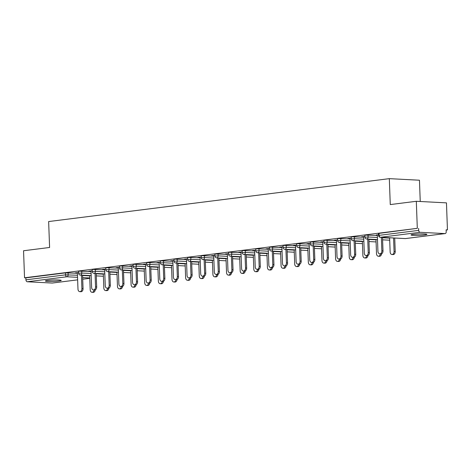 <?xml version="1.0" encoding="UTF-8"?>
<svg xmlns="http://www.w3.org/2000/svg" width="471" height="471" viewBox="0 0 471 471"><rect width="100%" height="100%" fill="white"/><g stroke="black" fill="none" stroke-linecap="round" stroke-linejoin="round"><path stroke-width="0.71" d="M58.928 280.993A7.936 0.707 177.9 0 0 61.236 280.41A7.936 0.707 177.9 0 0 56.314 279.939A7.936 0.707 177.9 0 0 47.677 280.404A7.936 0.707 177.9 0 0 45.369 280.993A7.936 0.707 177.9 0 0 50.285 281.464A7.936 0.707 177.9 0 0 58.928 280.993M424.595 234.947A7.936 0.707 177.9 0 0 426.903 234.358A7.936 0.707 177.9 0 0 421.987 233.887A7.936 0.707 177.9 0 0 413.344 234.358A7.936 0.707 177.9 0 0 411.036 234.941A7.936 0.707 177.9 0 0 415.958 235.412A7.936 0.707 177.9 0 0 424.595 234.947M420.244 201.5L419.461 180.222L389.317 178.65L48.643 221.553L49.596 247.475L23.55 250.755L24.539 277.79L417.306 228.329L416.311 201.294L446.461 202.866L447.45 229.907L446.131 229.836L446.202 231.809A1.86 1.307 82.8 0 1 445.119 233.587L405.525 238.573A1.86 1.307 82.8 0 0 405.69 238.538M446.143 230.072L447.45 229.907M420.079 232.297L380.491 237.284A1.86 1.307 82.8 0 1 379.102 235.359L378.566 235.5L378.49 233.522L379.031 233.386L379.102 235.359L418.695 230.378A1.86 1.307 82.8 0 0 420.079 232.297L444.954 233.592A1.86 1.307 82.8 0 0 445.119 233.587M379.031 233.386L417.306 228.329M418.695 230.378L418.625 228.4M52.517 283.012A1.86 1.307 -97.2 0 1 52.358 283.047A1.86 1.307 -97.2 0 1 52.193 283.053L27.318 281.758A1.86 1.307 -97.2 0 1 25.934 279.833L25.858 277.861L24.539 277.79M389.317 178.65L390.271 204.573L416.311 201.294M378.537 234.699L376.229 234.994M376.235 235.194L377.33 235.058M81.713 271.06L81.789 273.039L78.616 273.268L78.545 271.296L79.087 271.161L91.033 271.549M25.858 277.861L65.451 272.874L77.397 273.262M92.222 270.754L88.784 271.19L91.015 271.113M108.984 267.628L109.054 269.6L105.887 269.836L105.81 267.864L106.352 267.722L118.303 268.117M119.487 267.322L116.049 267.758L118.286 267.675M136.249 264.196L136.325 266.168L133.152 266.403L133.081 264.425L133.623 264.29L145.568 264.678M146.758 263.89L143.319 264.319L145.551 264.243M163.519 260.757L163.59 262.736L160.423 262.971L160.346 260.993L160.888 260.857L172.839 261.246M174.023 260.457L170.584 260.887L172.822 260.81M190.784 257.325L190.861 259.303L187.688 259.533L187.617 257.56L188.159 257.425L200.104 257.814M201.294 257.019L197.855 257.454L200.087 257.378M218.055 253.893L218.126 255.865L214.959 256.1L214.882 254.128L215.424 253.987L227.375 254.381M228.559 253.586L225.12 254.022L227.358 253.94M245.32 250.46L245.397 252.432L242.224 252.668L242.153 250.69L242.695 250.554L254.64 250.943M255.83 250.154L252.391 250.584L254.623 250.507M272.591 247.028L272.662 249L269.494 249.236L269.418 247.257L269.96 247.122L281.911 247.51M283.095 246.722L279.656 247.151L281.894 247.075M299.856 243.589L299.933 245.568L296.759 245.797L296.689 243.825L297.23 243.69L309.176 244.078M310.365 243.283L306.927 243.719L309.159 243.642M327.127 240.157L327.198 242.135L324.03 242.365L323.954 240.393L324.495 240.251L336.447 240.646M337.63 239.851L334.192 240.287L336.429 240.204M354.392 236.725L354.469 238.697L351.295 238.932L351.225 236.954L351.766 236.819L363.712 237.207M364.901 236.418L361.463 236.848L363.694 236.772M368.028 235.005L368.098 236.984L364.931 237.213L364.86 235.241L365.396 235.106L377.348 235.494M351.266 238.132L347.828 238.567L350.065 238.491M340.757 238.438L340.833 240.416L337.66 240.652L337.589 238.673L338.131 238.538L350.077 238.927M324.001 241.57L320.557 242L322.794 241.923M313.492 241.876L313.562 243.848L310.395 244.084L310.324 242.106L310.86 241.97L322.812 242.359M296.73 245.002L293.292 245.438L295.529 245.356M286.221 245.309L286.297 247.281L283.124 247.516L283.053 245.544L283.595 245.403L295.541 245.791M269.465 248.435L266.021 248.871L268.258 248.794M258.956 248.741L259.026 250.719L255.859 250.949L255.788 248.976L256.324 248.835L268.276 249.23M242.194 251.867L238.756 252.303L240.993 252.226M231.685 252.173L231.761 254.152L228.588 254.381L228.517 252.409L229.059 252.273L241.005 252.662M214.929 255.306L211.485 255.735L213.722 255.659M204.42 255.612L204.491 257.584L201.323 257.82L201.252 255.841L201.788 255.706L213.74 256.094M187.658 258.738L184.22 259.168L186.457 259.091M177.149 259.044L177.226 261.016L174.052 261.252L173.982 259.274L174.523 259.138L186.469 259.527M160.393 262.17L156.949 262.606L159.186 262.524M149.884 262.477L149.955 264.455L146.787 264.684L146.716 262.712L147.252 262.571L159.204 262.965M133.122 265.603L129.684 266.038L131.921 265.962M122.613 265.909L122.69 267.887L119.516 268.117L119.446 266.144L119.987 266.009L131.933 266.398M105.857 269.041L102.413 269.471L104.65 269.394M95.348 269.347L95.419 271.32L92.251 271.555L92.181 269.577L92.716 269.441L104.668 269.83M78.586 272.474L75.148 272.903L77.385 272.827M377.324 234.852L377.93 251.343A2.791 1.966 -87 0 0 379.75 253.881A2.791 1.966 -87 0 0 381.863 250.849L383.005 250.908A2.791 1.966 93 0 1 380.892 253.94L379.75 253.881M382.511 237.402L383.005 250.908M381.363 237.343L381.863 250.849M394.08 251.485L395.222 251.543A2.791 1.966 93 0 1 393.108 254.575L391.966 254.517A2.791 1.966 -87 0 0 394.08 251.485L393.579 237.979M389.623 237.773L390.147 251.979A2.791 1.966 -87 0 0 391.966 254.517M395.222 251.543L394.722 238.038M363.689 236.572L364.295 253.057A2.791 1.966 -87 0 0 366.114 255.6A2.791 1.966 -87 0 0 368.228 252.562L369.37 252.621A2.791 1.966 93 0 1 367.256 255.659L366.114 255.6M368.875 239.121L369.37 252.621M367.733 239.056L368.228 252.562M350.053 238.285L350.66 254.776A2.791 1.966 -87 0 0 352.479 257.313A2.791 1.966 -87 0 0 354.592 254.281L355.735 254.34A2.791 1.966 93 0 1 353.621 257.372L352.479 257.313M355.24 240.834L355.735 254.34M354.098 240.775L354.592 254.281M336.424 240.004L337.024 256.495A2.791 1.966 -87 0 0 338.849 259.032A2.791 1.966 -87 0 0 340.957 256L342.099 256.059A2.791 1.966 93 0 1 339.991 259.091L338.849 259.032M341.605 242.553L342.099 256.059M340.462 242.494L340.957 256M322.788 241.723L323.394 258.208A2.791 1.966 -87 0 0 325.214 260.751A2.791 1.966 -87 0 0 327.327 257.714L328.47 257.772A2.791 1.966 93 0 1 326.356 260.81L325.214 260.751M327.975 244.266L328.47 257.772M326.827 244.208L327.327 257.714M309.153 243.436L309.759 259.927A2.791 1.966 -87 0 0 311.578 262.465A2.791 1.966 -87 0 0 313.692 259.433L314.834 259.492A2.791 1.966 93 0 1 312.72 262.524L311.578 262.465M314.34 245.986L314.834 259.492M313.197 245.927L313.692 259.433M381.569 253.81A2.791 1.966 93 0 1 379.473 256.295L378.331 256.236A2.791 1.966 -87 0 0 380.403 253.916M375.988 239.492L376.512 253.698A2.791 1.966 -87 0 0 378.331 256.236M367.933 255.529A2.791 1.966 93 0 1 365.837 258.014L364.695 257.955A2.791 1.966 -87 0 0 366.768 255.635M362.358 241.205L362.876 255.412A2.791 1.966 -87 0 0 364.695 257.955M354.298 257.243A2.791 1.966 93 0 1 352.208 259.727L351.066 259.668A2.791 1.966 -87 0 0 353.138 257.349M348.723 242.924L349.241 257.131A2.791 1.966 -87 0 0 351.066 259.668M340.668 258.962A2.791 1.966 93 0 1 338.572 261.446L337.43 261.387A2.791 1.966 -87 0 0 339.503 259.068M335.087 244.643L335.611 258.85A2.791 1.966 -87 0 0 337.43 261.387M327.033 260.675A2.791 1.966 93 0 1 324.937 263.165L323.795 263.101A2.791 1.966 -87 0 0 325.867 260.781M321.452 246.357L321.976 260.563A2.791 1.966 -87 0 0 323.795 263.101M295.517 245.155L296.124 261.646A2.791 1.966 -87 0 0 297.943 264.184A2.791 1.966 -87 0 0 300.056 261.146L301.199 261.211A2.791 1.966 93 0 1 299.085 264.243L297.943 264.184M300.704 247.705L301.199 261.211M299.562 247.646L300.056 261.146M313.398 262.394A2.791 1.966 93 0 1 311.302 264.879L310.159 264.82A2.791 1.966 -87 0 0 312.232 262.5M307.822 248.076L308.34 262.282A2.791 1.966 -87 0 0 310.159 264.82M281.888 246.869L282.488 263.36A2.791 1.966 -87 0 0 284.313 265.897A2.791 1.966 -87 0 0 286.421 262.865L287.563 262.924A2.791 1.966 93 0 1 285.455 265.962L284.313 265.897M287.069 249.418L287.563 262.924M285.926 249.359L286.421 262.865M299.762 264.113A2.791 1.966 93 0 1 297.672 266.598L296.53 266.539A2.791 1.966 -87 0 0 298.602 264.219M294.187 249.789L294.705 263.995A2.791 1.966 -87 0 0 296.53 266.539M268.252 248.588L268.859 265.079A2.791 1.966 -87 0 0 270.678 267.616A2.791 1.966 -87 0 0 272.791 264.584L273.934 264.643A2.791 1.966 93 0 1 271.82 267.675L270.678 267.616M273.439 251.137L273.934 264.643M272.291 251.078L272.791 264.584M286.132 265.827A2.791 1.966 93 0 1 284.037 268.311L282.894 268.252A2.791 1.966 -87 0 0 284.967 265.932M280.551 251.508L281.075 265.715A2.791 1.966 -87 0 0 282.894 268.252M254.617 250.307L255.223 266.792A2.791 1.966 -87 0 0 257.042 269.335A2.791 1.966 -87 0 0 259.156 266.298L260.298 266.356A2.791 1.966 93 0 1 258.185 269.394L257.042 269.335M259.804 252.856L260.298 266.356M258.661 252.792L259.156 266.298M272.497 267.546A2.791 1.966 93 0 1 270.401 270.03L269.259 269.971A2.791 1.966 -87 0 0 271.331 267.652M266.916 253.227L267.44 267.434A2.791 1.966 -87 0 0 269.259 269.971M240.981 252.02L241.588 268.511A2.791 1.966 -87 0 0 243.407 271.049A2.791 1.966 -87 0 0 245.521 268.017L246.663 268.076A2.791 1.966 93 0 1 244.549 271.108L243.407 271.049M246.168 254.57L246.663 268.076M245.026 254.511L245.521 268.017M258.862 269.265A2.791 1.966 93 0 1 256.766 271.749L255.623 271.69A2.791 1.966 -87 0 0 257.696 269.365M253.286 254.941L253.804 269.147A2.791 1.966 -87 0 0 255.623 271.69M227.352 253.739L227.952 270.23A2.791 1.966 -87 0 0 229.777 272.768A2.791 1.966 -87 0 0 231.885 269.73L233.027 269.795A2.791 1.966 93 0 1 230.92 272.827L229.777 272.768M232.533 256.289L233.027 269.795M231.391 256.23L231.885 269.73M245.226 270.978A2.791 1.966 93 0 1 243.136 273.463L241.994 273.404A2.791 1.966 -87 0 0 244.066 271.084M239.651 256.66L240.169 270.866A2.791 1.966 -87 0 0 241.994 273.404M213.716 255.459L214.323 271.944A2.791 1.966 -87 0 0 216.142 274.487A2.791 1.966 -87 0 0 218.256 271.449L219.398 271.508A2.791 1.966 93 0 1 217.284 274.546L216.142 274.487M218.903 258.002L219.398 271.508M217.755 257.943L218.256 271.449M231.597 272.697A2.791 1.966 93 0 1 229.501 275.182L228.358 275.123A2.791 1.966 -87 0 0 230.431 272.803M226.015 258.373L226.539 272.579A2.791 1.966 -87 0 0 228.358 275.123M200.081 257.172L200.687 273.663A2.791 1.966 -87 0 0 202.506 276.2A2.791 1.966 -87 0 0 204.62 273.168L205.762 273.227A2.791 1.966 93 0 1 203.649 276.259L202.506 276.2M205.268 259.721L205.762 273.227M204.126 259.662L204.62 273.168M217.961 274.41A2.791 1.966 93 0 1 215.865 276.901L214.723 276.836A2.791 1.966 -87 0 0 216.795 274.516M212.38 260.092L212.904 274.299A2.791 1.966 -87 0 0 214.723 276.836M186.445 258.891L187.052 275.376A2.791 1.966 -87 0 0 188.871 277.919A2.791 1.966 -87 0 0 190.985 274.881L192.127 274.94A2.791 1.966 93 0 1 190.013 277.978L188.871 277.919M191.632 261.44L192.127 274.94M190.49 261.381L190.985 274.881M204.326 276.13A2.791 1.966 93 0 1 202.23 278.614L201.088 278.555A2.791 1.966 -87 0 0 203.16 276.236M198.75 261.811L199.268 276.018A2.791 1.966 -87 0 0 201.088 278.555M172.816 260.604L173.416 277.095A2.791 1.966 -87 0 0 175.241 279.633A2.791 1.966 -87 0 0 177.349 276.601L178.491 276.66A2.791 1.966 93 0 1 176.384 279.697L175.241 279.633M177.997 263.154L178.491 276.66M176.855 263.095L177.349 276.601M190.69 277.849A2.791 1.966 93 0 1 188.6 280.333L187.458 280.274A2.791 1.966 -87 0 0 189.53 277.955M185.115 263.524L185.633 277.731A2.791 1.966 -87 0 0 187.458 280.274M159.18 262.323L159.787 278.814A2.791 1.966 -87 0 0 161.606 281.352A2.791 1.966 -87 0 0 163.72 278.32L164.862 278.379A2.791 1.966 93 0 1 162.748 281.411L161.606 281.352M164.367 264.873L164.862 278.379M163.219 264.814L163.72 278.32M177.061 279.562A2.791 1.966 93 0 1 174.965 282.047L173.823 281.988A2.791 1.966 -87 0 0 175.895 279.668M171.479 265.244L172.003 279.45A2.791 1.966 -87 0 0 173.823 281.988M145.545 264.043L146.151 280.528A2.791 1.966 -87 0 0 147.971 283.071A2.791 1.966 -87 0 0 150.084 280.033L151.226 280.092A2.791 1.966 93 0 1 149.113 283.13L147.971 283.071M150.732 266.592L151.226 280.092M149.59 266.527L150.084 280.033M163.425 281.281A2.791 1.966 93 0 1 161.329 283.766L160.187 283.707A2.791 1.966 -87 0 0 162.26 281.387M157.844 266.963L158.368 281.169A2.791 1.966 -87 0 0 160.187 283.707M131.909 265.756L132.516 282.247A2.791 1.966 -87 0 0 134.335 284.784A2.791 1.966 -87 0 0 136.449 281.752L137.591 281.811A2.791 1.966 93 0 1 135.477 284.843L134.335 284.784M137.096 268.305L137.591 281.811M135.954 268.246L136.449 281.752M149.79 282.994A2.791 1.966 93 0 1 147.694 285.485L146.552 285.42A2.791 1.966 -87 0 0 148.624 283.1M144.214 268.676L144.732 282.883A2.791 1.966 -87 0 0 146.552 285.42M118.28 267.475L118.88 283.966A2.791 1.966 -87 0 0 120.706 286.503A2.791 1.966 -87 0 0 122.813 283.465L123.955 283.53A2.791 1.966 93 0 1 121.848 286.562L120.706 286.503M123.461 270.024L123.955 283.53M122.319 269.965L122.813 283.465M136.154 284.714A2.791 1.966 93 0 1 134.064 287.198L132.922 287.139A2.791 1.966 -87 0 0 134.994 284.82M130.579 270.395L131.097 284.602A2.791 1.966 -87 0 0 132.922 287.139M104.644 269.194L105.251 285.679A2.791 1.966 -87 0 0 107.07 288.217A2.791 1.966 -87 0 0 109.184 285.185L110.326 285.243A2.791 1.966 93 0 1 108.212 288.281L107.07 288.217M109.831 271.738L110.326 285.243M108.683 271.679L109.184 285.185M122.525 286.433A2.791 1.966 93 0 1 120.429 288.917L119.287 288.858A2.791 1.966 -87 0 0 121.359 286.539M116.943 272.108L117.467 286.315A2.791 1.966 -87 0 0 119.287 288.858M91.009 270.907L91.615 287.398A2.791 1.966 -87 0 0 93.435 289.936A2.791 1.966 -87 0 0 95.548 286.904L96.69 286.963A2.791 1.966 93 0 1 94.577 289.995L93.435 289.936M96.196 273.457L96.69 286.963M95.054 273.398L95.548 286.904M108.889 288.146A2.791 1.966 93 0 1 106.793 290.631L105.651 290.572A2.791 1.966 -87 0 0 107.724 288.252M103.308 273.828L103.832 288.034A2.791 1.966 -87 0 0 105.651 290.572M77.374 272.627L77.98 289.112A2.791 1.966 -87 0 0 79.799 291.655A2.791 1.966 -87 0 0 81.913 288.617L83.055 288.676A2.791 1.966 93 0 1 80.941 291.714L79.799 291.655M82.56 275.176L83.055 288.676M81.418 275.111L81.913 288.617M95.254 289.865A2.791 1.966 93 0 1 93.158 292.35L92.016 292.291A2.791 1.966 -87 0 0 94.088 289.971M89.678 275.547L90.196 289.753A2.791 1.966 -87 0 0 92.016 292.291M378.566 235.5A1.86 1.86 0 0 0 380.327 237.29A1.86 1.313 93 0 0 380.491 237.284L405.36 238.579L444.954 233.592M380.327 237.29L405.195 238.585A1.86 1.313 93 0 0 405.36 238.579A1.86 1.307 82.8 0 0 405.525 238.573A1.86 1.86 0 0 1 405.195 238.585A1.86 1.313 93 0 1 405.036 238.561M52.193 283.053L77.638 279.851L52.358 283.047M82.708 279.209L89.778 278.32L82.708 279.226M89.767 277.961L82.649 277.59M77.55 277.325L66.911 276.771L27.318 281.758M25.934 279.833L65.522 274.852L65.451 272.874M68.077 272.78L68.154 274.752A1.86 1.313 -87 0 1 66.911 276.771A1.86 1.307 -97.2 0 1 65.522 274.852L77.474 275.241M364.931 237.213A1.86 1.86 0 0 0 366.691 239.003A1.86 1.313 93 0 0 366.856 238.997A1.86 1.313 -87 0 0 368.098 236.984L377.418 237.466M382.523 237.731L389.635 238.108M351.295 238.932A1.86 1.86 0 0 0 353.056 240.722A1.86 1.313 93 0 0 353.221 240.716A1.86 1.313 -87 0 0 354.469 238.697L363.783 239.186M368.887 239.451L375.999 239.821M337.66 240.652A1.86 1.86 0 0 0 339.426 242.441A1.86 1.313 93 0 0 339.591 242.43A1.86 1.313 -87 0 0 340.833 240.416L350.153 240.905M355.252 241.17L362.37 241.541M324.03 242.365A1.86 1.86 0 0 0 325.791 244.155A1.86 1.313 93 0 0 325.956 244.149A1.86 1.313 -87 0 0 327.198 242.135L336.518 242.618M341.616 242.883L348.734 243.254M310.395 244.084A1.86 1.86 0 0 0 312.155 245.874A1.86 1.313 93 0 0 312.32 245.868A1.86 1.313 -87 0 0 313.562 243.848L322.882 244.337M327.987 244.602L335.099 244.973M296.759 245.797A1.86 1.86 0 0 0 298.52 247.587A1.86 1.313 93 0 0 298.685 247.581A1.86 1.313 -87 0 0 299.933 245.568L309.247 246.05M314.351 246.321L321.463 246.692M283.124 247.516A1.86 1.86 0 0 0 284.89 249.306A1.86 1.313 93 0 0 285.055 249.3A1.86 1.313 -87 0 0 286.297 247.281L295.617 247.77M300.716 248.034L307.834 248.405M269.494 249.236A1.86 1.86 0 0 0 271.255 251.025A1.86 1.313 93 0 0 271.42 251.019A1.86 1.313 -87 0 0 272.662 249L281.982 249.489M287.08 249.754L294.198 250.125M255.859 250.949A1.86 1.86 0 0 0 257.619 252.739A1.86 1.313 93 0 0 257.784 252.733A1.86 1.313 -87 0 0 259.026 250.719L268.346 251.202M273.451 251.467L280.563 251.838M242.224 252.668A1.86 1.86 0 0 0 243.984 254.458A1.86 1.313 93 0 0 244.149 254.452A1.86 1.313 -87 0 0 245.397 252.432L254.711 252.921M259.815 253.186L266.927 253.557M228.588 254.381A1.86 1.86 0 0 0 230.354 256.171A1.86 1.313 93 0 0 230.519 256.165A1.86 1.313 -87 0 0 231.761 254.152L241.081 254.634M246.18 254.905L253.298 255.276M214.959 256.1A1.86 1.86 0 0 0 216.719 257.89A1.86 1.313 93 0 0 216.884 257.884A1.86 1.313 -87 0 0 218.126 255.865L227.446 256.354M232.544 256.618L239.662 256.989M201.323 257.82A1.86 1.86 0 0 0 203.083 259.609A1.86 1.313 93 0 0 203.248 259.603A1.86 1.313 -87 0 0 204.491 257.584L213.81 258.073M218.915 258.338L226.027 258.709M187.688 259.533A1.86 1.86 0 0 0 189.448 261.323A1.86 1.313 93 0 0 189.613 261.317A1.86 1.313 -87 0 0 190.861 259.303L200.175 259.786M205.279 260.057L212.392 260.428M174.052 261.252A1.86 1.86 0 0 0 175.818 263.042A1.86 1.313 93 0 0 175.983 263.036A1.86 1.313 -87 0 0 177.226 261.016L186.545 261.505M191.644 261.77L198.762 262.141M160.423 262.971A1.86 1.86 0 0 0 162.183 264.761A1.86 1.313 93 0 0 162.348 264.755A1.86 1.313 -87 0 0 163.59 262.736L172.91 263.224M178.009 263.489L185.127 263.86M146.787 264.684A1.86 1.86 0 0 0 148.548 266.474A1.86 1.313 93 0 0 148.712 266.468A1.86 1.313 -87 0 0 149.955 264.455L159.275 264.938M164.379 265.202L171.491 265.573M133.152 266.403A1.86 1.86 0 0 0 134.912 268.193A1.86 1.313 93 0 0 135.077 268.187A1.86 1.313 -87 0 0 136.325 266.168L145.639 266.657M150.744 266.922L157.856 267.293M119.516 268.117A1.86 1.86 0 0 0 121.282 269.907A1.86 1.313 93 0 0 121.447 269.901A1.86 1.313 -87 0 0 122.69 267.887L132.01 268.37M137.108 268.641L144.226 269.012M105.887 269.836A1.86 1.86 0 0 0 107.647 271.626A1.86 1.313 93 0 0 107.812 271.62A1.86 1.313 -87 0 0 109.054 269.6L118.374 270.089M123.473 270.354L130.591 270.725M92.251 271.555A1.86 1.86 0 0 0 94.012 273.345A1.86 1.313 93 0 0 94.176 273.339A1.86 1.313 -87 0 0 95.419 271.32L104.739 271.808M109.843 272.073L116.955 272.444M78.616 273.268A1.86 1.86 0 0 0 80.376 275.058A1.86 1.313 93 0 0 80.541 275.052A1.86 1.313 -87 0 0 81.789 273.039L91.103 273.521M96.208 273.786L103.32 274.163M82.572 275.506L89.69 275.876M366.691 239.003L377.495 239.568M382.599 239.833L389.711 240.204M353.056 240.722L363.865 241.287M368.964 241.552L376.076 241.923M339.426 242.441L350.23 243.001M355.328 243.266L362.446 243.642M325.791 244.155L336.594 244.72M341.693 244.985L348.811 245.356M312.155 245.874L322.959 246.439M328.063 246.704L335.175 247.075M298.52 247.587L309.329 248.152M314.428 248.417L321.54 248.788M284.89 249.306L295.694 249.871M300.792 250.136L307.91 250.507M271.255 251.025L282.058 251.585M287.157 251.855L294.275 252.226M257.619 252.739L268.423 253.304M273.527 253.569L280.639 253.94M243.984 254.458L254.793 255.023M259.892 255.288L267.004 255.659M230.354 256.171L241.158 256.736M246.256 257.001L253.374 257.372M216.719 257.89L227.522 258.455M232.621 258.72L239.739 259.091M203.083 259.609L213.887 260.169M218.991 260.439L226.104 260.81M189.448 261.323L200.257 261.888M205.356 262.153L212.468 262.524M175.818 263.042L186.622 263.607M191.721 263.872L198.839 264.243M162.183 264.761L172.987 265.32M178.085 265.591L185.203 265.962M148.548 266.474L159.351 267.039M164.456 267.304L171.568 267.675M134.912 268.193L145.722 268.758M150.82 269.023L157.932 269.394M121.282 269.907L132.086 270.472M137.185 270.737L144.303 271.108M107.647 271.626L118.451 272.191M123.549 272.456L130.667 272.827M94.012 273.345L104.815 273.904M109.92 274.175L117.032 274.546M80.376 275.058L91.186 275.623M96.284 275.888L103.396 276.259"/></g></svg>
